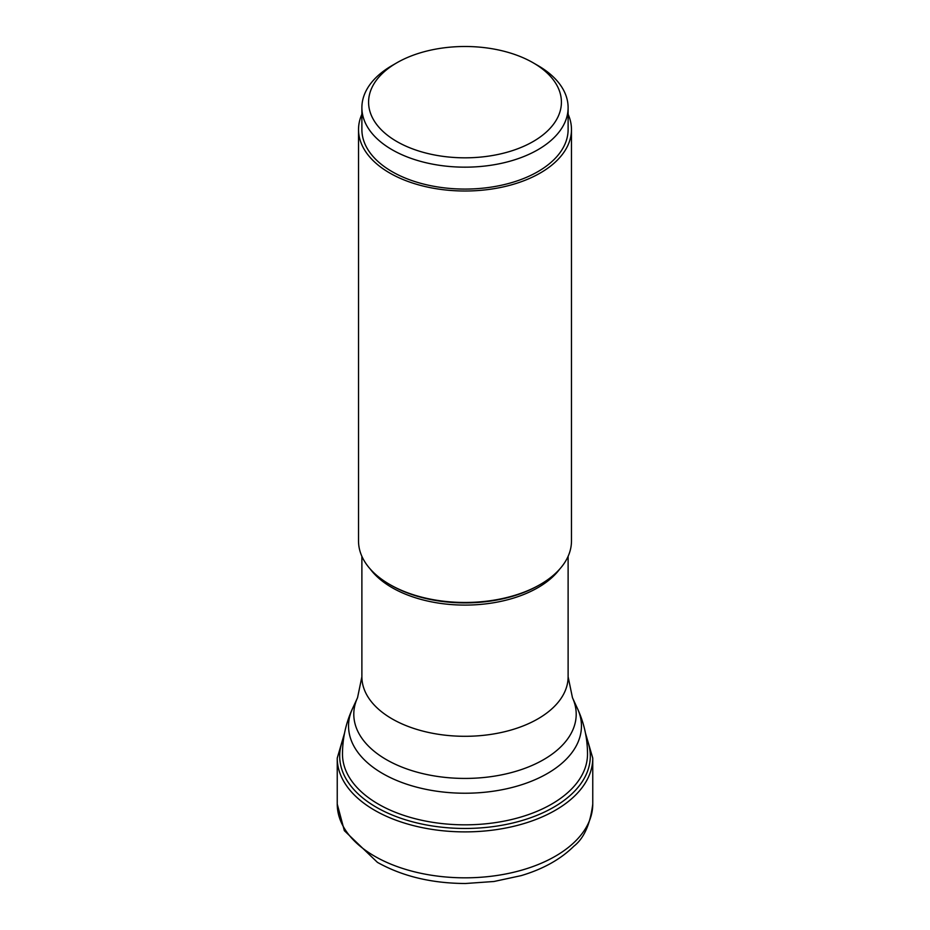 <?xml version="1.0" encoding="UTF-8"?>
<svg xmlns="http://www.w3.org/2000/svg" width="930" height="930" viewBox="0 0 930 930"><rect width="100%" height="100%" fill="white"/><g stroke="black" fill="none" stroke-linecap="round" stroke-linejoin="round"><path stroke-width="1.4" d="M396.831 141.523A96.406 55.661 0 0 0 533.169 141.523A96.406 55.661 0 0 0 533.169 62.798L533.169 62.798A96.406 55.661 0 0 0 396.831 62.798L396.831 62.798A96.406 55.661 0 0 0 396.831 141.523M392.088 65.542L396.831 62.798L392.088 65.542A103.114 59.532 0 0 0 361.886 107.636A103.114 59.532 0 0 0 392.088 149.73A103.114 59.532 0 0 0 537.912 149.73A103.114 59.532 0 0 0 568.114 107.636A103.114 59.532 0 0 0 537.912 65.542L533.169 62.798M568.114 107.636L568.114 129.537A103.114 59.532 180 0 1 537.912 171.631A103.114 59.532 180 0 1 425.545 184.547A103.114 59.532 180 0 1 361.886 129.537L361.886 107.636M361.886 114.239A106.473 61.473 0 0 0 358.527 129.537A106.473 61.473 0 0 0 389.717 173.003A106.473 61.473 0 0 0 505.746 186.326A106.473 61.473 0 0 0 571.473 129.537A106.473 61.473 0 0 0 568.114 114.239M571.473 129.537L571.473 541.004A106.473 61.473 180 0 1 540.284 584.47A106.473 61.473 180 0 1 389.717 584.47L390.972 585.191A104.683 60.438 180 0 1 390.902 585.156A104.683 60.438 180 0 0 390.972 585.191L389.717 584.47A106.473 61.473 180 0 1 358.527 541.004L358.527 129.537M343.693 737.99A125.306 72.342 0 0 0 376.394 807.275A125.306 72.342 0 0 0 527.194 818.923A125.306 72.342 0 0 0 586.307 737.99M344.542 733.084L337.241 758.124A127.759 73.761 0 0 0 374.662 810.286A127.759 73.761 0 0 0 513.895 826.27A127.759 73.761 0 0 0 592.759 758.124L585.458 733.084M592.759 758.124L592.759 804.066A127.759 73.761 180 0 1 513.895 872.212A127.759 73.761 180 0 1 374.662 856.228A127.759 73.761 180 0 1 337.241 804.066L337.241 758.124M370.221 569.009A103.114 59.532 0 0 0 392.018 587.609A103.114 59.532 0 0 0 392.088 587.655A103.114 59.532 0 0 0 559.779 569.009M540.284 584.47L539.028 585.191A104.683 60.438 180 0 1 539.028 585.191L539.028 585.191A104.683 60.438 180 0 1 390.972 585.191M568.114 556.314L568.114 676.773A103.114 59.532 180 0 1 504.455 731.771A103.114 59.532 180 0 1 392.088 718.867A103.114 59.532 180 0 1 361.886 676.773L357.539 697.709A111.205 64.205 0 0 0 386.299 759.589A111.205 64.205 0 0 0 386.369 759.624A111.205 64.205 0 0 0 520.533 769.854A111.205 64.205 0 0 0 572.462 697.709L577.53 708.695A116.448 67.227 180 0 1 523.148 784.246A116.448 67.227 180 0 1 382.66 773.539A116.448 67.227 180 0 1 352.47 708.695L357.539 697.721M352.47 708.695C345.855 723.11 342.531 738.246 342.484 754.091A122.516 70.738 0 0 0 378.371 804.113A122.516 70.738 -0 0 0 511.884 819.446A122.516 70.738 -0 0 0 587.516 754.091C587.469 738.246 584.145 723.11 577.53 708.695M592.759 804.066C590.236 824.329 583.924 838.383 573.833 846.242C560.592 859.332 543.039 869.12 521.16 875.63L494.004 881.489L465.477 883.5C431.752 883.361 402.411 876.316 377.441 862.366L344.333 830.653L337.241 804.066M361.886 556.314L361.886 676.773M568.114 676.773L572.462 697.709"/></g></svg>
